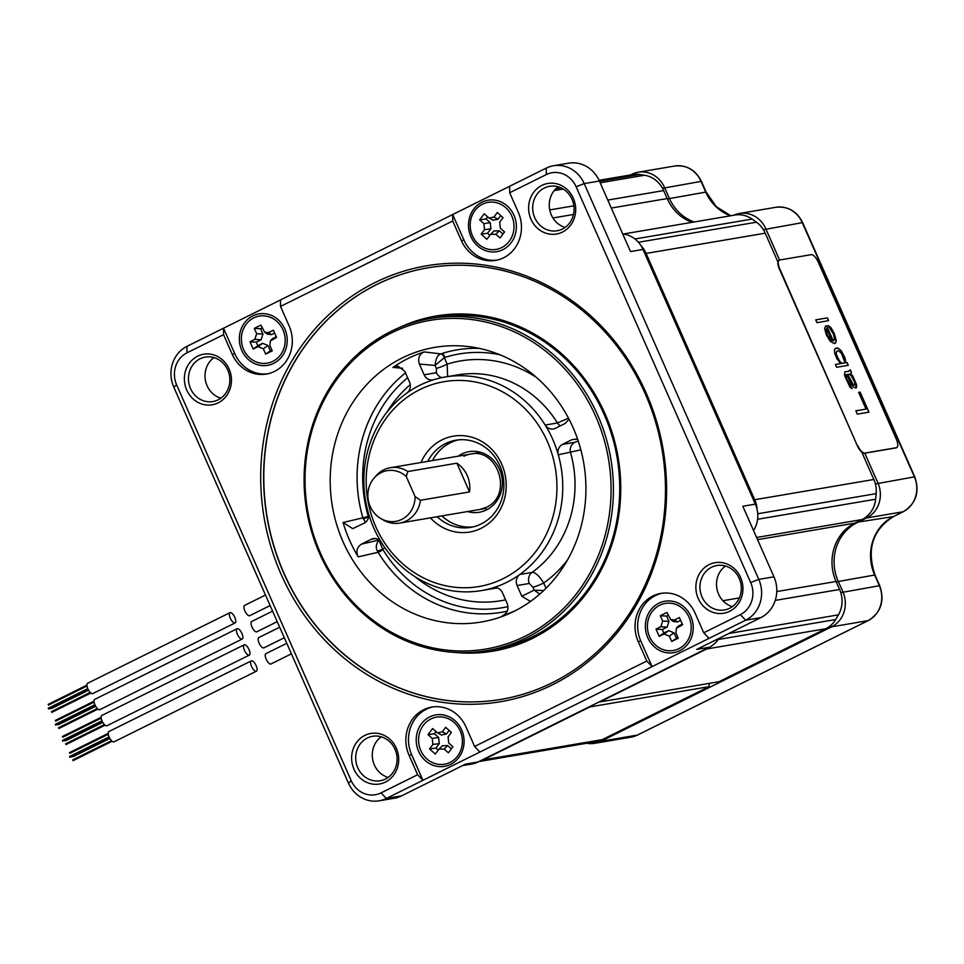 <?xml version="1.0" encoding="UTF-8"?>
<svg xmlns="http://www.w3.org/2000/svg" width="964" height="964" viewBox="0 0 964 964"><rect width="100%" height="100%" fill="white"/><g stroke="black" fill="none" stroke-linecap="round" stroke-linejoin="round"><path stroke-width="1.45" d="M709.745 683.271A6.628 6.073 -99.6 0 0 709.01 686.669L589.884 706.913A6.628 6.073 -99.6 0 1 589.872 706.516M599.632 701.684A6.628 6.073 -99.6 0 1 599.921 701.937L719.06 681.693L825.823 628.721A26.522 24.293 80.4 0 0 835.68 619.527A286.501 262.341 -99.6 0 0 838.427 614.851A26.522 24.293 80.4 0 0 839.596 589.474L836.065 581.485L776.779 591.559M757.571 519.283L875.649 499.219A26.522 24.293 80.4 0 1 862.093 519.548L854.839 523.139A44.211 40.488 -99.6 0 0 836.065 581.485M875.649 499.219A286.501 262.341 -99.6 0 0 876.192 493.628A26.522 24.293 80.4 0 0 873.854 479.482L861.804 452.164M638.421 242.265L756.475 222.202A26.522 24.293 80.4 0 1 765.223 233.18L777.924 261.979M756.475 222.202A286.501 262.341 -99.6 0 0 752.089 219.069A26.522 24.293 80.4 0 0 734.881 215.056L623.25 234.023M600.162 182.786L644.542 175.243A26.522 24.293 80.4 0 1 663.654 190.571L667.184 198.56A44.211 40.488 -99.6 0 0 692.068 222.335M644.542 175.243A286.501 262.341 -99.6 0 0 639.385 174.496A26.522 24.293 80.4 0 0 632.625 174.605L599.054 180.304M479.361 761.343A26.522 24.293 -99.6 0 0 483.109 759.885L602.247 739.641A26.522 24.293 80.4 0 1 596.041 741.665L478.915 761.56M602.247 739.641L709.01 686.669M483.109 759.885L589.884 706.913M757.101 509.522A26.522 24.293 -99.6 0 0 754.716 499.726L646.085 253.424A26.522 24.293 -99.6 0 0 641.024 245.724M599.921 701.937L706.684 648.965A26.522 24.293 -99.6 0 0 710.275 646.76M291.405 653.833L271.005 663.967A5.748 2.229 -116.4 0 1 266.172 659.195A5.748 2.229 -116.4 0 1 265.895 653.664L286.766 643.313M251.568 666.449A5.748 2.229 63.6 0 0 256.4 671.209A5.748 2.229 63.6 0 0 256.123 665.666A5.748 2.229 63.6 0 0 251.291 660.906A5.748 2.229 63.6 0 0 251.568 666.449M256.4 671.209L114.005 741.858A5.748 2.229 -116.4 0 1 109.173 737.086A5.748 2.229 -116.4 0 1 108.896 731.556L251.291 660.906M279.668 627.215L258.798 637.578A5.748 2.229 63.6 0 0 259.075 643.109A5.748 2.229 63.6 0 0 263.907 647.868L284.32 637.746M272.571 611.128L251.7 621.491A5.748 2.229 63.6 0 0 251.978 627.022A5.748 2.229 63.6 0 0 256.81 631.781L277.222 621.659M265.474 595.041L244.603 605.392A5.748 2.229 -116.4 0 0 244.88 610.935A5.748 2.229 63.6 0 0 249.712 615.695L270.125 605.573M244.47 650.363A5.748 2.229 63.6 0 0 249.302 655.122A5.748 2.229 63.6 0 0 249.025 649.579A5.748 2.229 63.6 0 0 244.193 644.82A5.748 2.229 63.6 0 0 244.47 650.363M244.193 644.82L101.798 715.469A5.748 2.229 63.6 0 0 102.076 721A5.748 2.229 63.6 0 0 106.908 725.759L249.302 655.122M237.373 634.264A5.748 2.229 63.6 0 0 242.205 639.036A5.748 2.229 63.6 0 0 241.928 633.493A5.748 2.229 63.6 0 0 237.096 628.733A5.748 2.229 63.6 0 0 237.373 634.264M237.096 628.733L94.701 699.382A5.748 2.229 63.6 0 0 94.978 704.913A5.748 2.229 63.6 0 0 99.81 709.673L242.205 639.036M230.275 618.177A5.748 2.229 63.6 0 0 235.108 622.937A5.748 2.229 63.6 0 0 234.83 617.406A5.748 2.229 63.6 0 0 229.998 612.646A5.748 2.229 63.6 0 0 230.275 618.177M229.998 612.646L87.604 683.283A5.748 2.229 63.6 0 0 87.881 688.826A5.748 2.229 63.6 0 0 92.713 693.586L235.108 622.937M546.227 168.122L186.944 346.365A30.944 28.342 -99.6 0 0 173.809 387.191L348.378 782.985A30.944 28.342 -99.6 0 0 379.117 800.819A30.944 28.342 -99.6 0 0 386.347 798.457L745.63 620.214A30.944 28.342 -99.6 0 0 758.764 579.376L584.208 183.594A30.944 28.342 -99.6 0 0 553.469 165.76A30.944 28.342 -99.6 0 0 546.227 168.122L546.263 174.592L509.679 192.752L509.643 186.269M450.61 764.368A26.088 23.883 80.4 0 1 418.605 751.33A26.088 23.883 80.4 0 1 429.679 716.903A26.088 23.883 80.4 0 1 461.696 729.953A26.088 23.883 80.4 0 1 450.61 764.368M411.664 754.764L422.931 780.31L417.641 774.719L409.037 755.21L411.664 754.764A34.487 31.583 -99.6 0 1 433.065 706.889M718.927 638.409A26.522 24.293 80.4 0 1 709.263 647.29L478.072 761.982A26.522 24.293 80.4 0 1 471.878 764.006L462.599 765.585M478.072 761.982L465.564 764.115L401.518 795.878A30.944 28.342 80.4 0 1 394.288 798.24L379.117 800.819M622.732 233.963A26.522 24.293 80.4 0 1 643 249.435L755.33 504.124L742.822 506.257L773.947 576.809A30.944 28.342 80.4 0 1 760.801 617.635L696.755 649.411L709.263 647.29M213.984 357.596A22.546 20.642 -99.6 0 0 205.356 379.949A22.546 20.642 -99.6 0 0 220.877 398.204M381.238 736.809A22.546 20.642 -99.6 0 0 372.61 759.162A22.546 20.642 -99.6 0 0 388.131 777.418M725.47 566.037A22.546 20.642 -99.6 0 0 716.855 588.389A22.546 20.642 -99.6 0 0 732.375 606.645M553.469 165.76L568.639 163.181A30.944 28.342 80.4 0 1 599.379 181.015L630.492 251.568L643 249.435M558.216 186.811A22.546 20.642 -99.6 0 0 549.601 209.176A22.546 20.642 -99.6 0 0 565.121 227.42M200.09 358.801A22.546 20.642 80.4 0 1 205.368 357.078A22.546 20.642 80.4 0 1 228.805 372.899A22.546 20.642 80.4 0 1 218.189 399.819A22.546 20.642 80.4 0 1 212.923 401.542A22.546 20.642 80.4 0 1 189.474 385.721A22.546 20.642 80.4 0 1 200.09 358.801M218.201 402.844A25.642 23.485 -99.6 0 0 229.095 369.007A25.642 23.485 -99.6 0 0 197.62 356.186A25.642 23.485 -99.6 0 0 186.739 390.022A25.642 23.485 -99.6 0 0 218.201 402.844M509.679 192.752L518.283 212.261A34.487 31.583 -99.6 0 1 495.58 260.388A34.487 31.583 -99.6 0 1 461.322 240.518L452.719 221.009L280.524 306.432L289.128 325.94A34.487 31.583 80.4 0 1 266.425 374.068A34.487 31.583 80.4 0 1 232.167 354.198L223.564 334.689L186.98 352.836A24.317 22.268 80.4 0 0 176.653 384.925L351.221 780.72A24.317 22.268 80.4 0 0 381.057 792.878L417.641 774.719M546.263 174.592A24.317 22.268 80.4 0 1 576.098 186.763L584.208 183.594L599.379 181.015M479.891 752.053L474.601 746.461L646.796 661.039L638.192 641.53A34.487 31.583 80.4 0 1 660.894 593.402A34.487 31.583 80.4 0 1 695.152 613.273L703.756 632.782L740.34 614.634A24.317 22.268 80.4 0 0 750.667 582.545L576.098 186.763M474.601 746.461L465.998 726.952A34.487 31.583 -99.6 0 0 431.739 707.082A34.487 31.583 -99.6 0 0 409.037 755.21M709.118 564.627A25.642 23.485 -99.6 0 0 698.225 598.463A25.642 23.485 -99.6 0 0 729.7 611.284A25.642 23.485 -99.6 0 0 740.581 577.448A25.642 23.485 -99.6 0 0 709.118 564.627M541.864 185.413A25.642 23.485 -99.6 0 0 530.971 219.25A25.642 23.485 -99.6 0 0 562.446 232.071A25.642 23.485 -99.6 0 0 573.327 198.235A25.642 23.485 -99.6 0 0 541.864 185.413M385.455 782.057A25.642 23.485 -99.6 0 0 396.349 748.233A25.642 23.485 -99.6 0 0 364.874 735.399A25.642 23.485 -99.6 0 0 353.993 769.236A25.642 23.485 -99.6 0 0 385.455 782.057M281.102 574.303A221.069 202.428 -99.6 0 0 552.36 684.85A221.069 202.428 -99.6 0 0 646.217 393.167A221.069 202.428 -99.6 0 0 374.96 282.621A221.069 202.428 -99.6 0 0 281.102 574.303M646.796 661.039L652.086 666.63L640.819 641.084A34.487 31.583 80.4 0 1 662.208 593.209M703.756 632.782L709.046 638.373M658.834 603.223A26.088 23.883 80.4 0 1 690.839 616.273A26.088 23.883 80.4 0 1 679.765 650.688A26.088 23.883 80.4 0 1 647.76 637.638A26.088 23.883 80.4 0 1 658.834 603.223M280.524 306.432L280.488 299.949M452.719 221.009L452.682 214.526L463.949 240.072A34.487 31.583 -99.6 0 0 496.894 260.135M223.564 334.689L223.54 328.206L234.794 353.752A34.487 31.583 80.4 0 0 267.739 373.815M481.964 202.211A26.088 23.883 80.4 0 1 513.969 215.249A26.088 23.883 80.4 0 1 502.895 249.664A26.088 23.883 80.4 0 1 470.89 236.626A26.088 23.883 80.4 0 1 481.964 202.211M273.74 363.356A26.088 23.883 80.4 0 1 241.735 350.306A26.088 23.883 80.4 0 1 252.809 315.891A26.088 23.883 80.4 0 1 284.826 328.941A26.088 23.883 80.4 0 1 273.74 363.356M755.33 504.124A26.522 24.293 80.4 0 1 753.547 530.549M729.676 608.26A22.546 20.642 80.4 0 1 724.41 609.971A22.546 20.642 80.4 0 1 700.973 594.149A22.546 20.642 80.4 0 1 711.589 567.23A22.546 20.642 80.4 0 1 716.855 565.519A22.546 20.642 80.4 0 1 740.304 581.34A22.546 20.642 80.4 0 1 729.676 608.26M562.422 229.046A22.546 20.642 80.4 0 1 557.156 230.758A22.546 20.642 80.4 0 1 533.719 214.936A22.546 20.642 80.4 0 1 544.335 188.016A22.546 20.642 80.4 0 1 549.601 186.305A22.546 20.642 80.4 0 1 573.05 202.127A22.546 20.642 80.4 0 1 562.422 229.046M367.344 738.014A22.546 20.642 80.4 0 1 372.622 736.291A22.546 20.642 80.4 0 1 396.059 752.125A22.546 20.642 80.4 0 1 385.443 779.045A22.546 20.642 80.4 0 1 380.178 780.756A22.546 20.642 80.4 0 1 356.728 764.934A22.546 20.642 80.4 0 1 367.344 738.014M645.278 393.927A218.852 200.404 80.4 0 1 501.208 699.346A218.852 200.404 80.4 0 1 283.802 573.255A218.852 200.404 80.4 0 1 427.871 267.823A218.852 200.404 80.4 0 1 645.278 393.927M427.956 267.811A218.852 200.404 -99.6 0 0 283.982 573.219A218.852 200.404 80.4 0 0 501.292 699.334M453.851 652.327A169.989 155.65 80.4 0 0 605.091 413.918A169.989 155.65 -99.6 0 0 398.71 327.844M486.977 650.64L493.279 649.567A168.447 154.252 80.4 0 0 604.175 414.484A168.447 154.252 -99.6 0 0 436.837 317.421L430.534 318.494A168.447 154.252 -99.6 0 0 319.638 553.589A168.447 154.252 -99.6 0 0 486.977 650.64A168.447 154.252 -99.6 0 0 597.873 415.556A168.447 154.252 -99.6 0 0 430.534 318.494M320.397 552.975A166.688 152.625 -99.6 0 0 524.934 636.324A166.688 152.625 -99.6 0 0 595.704 416.4A166.688 152.625 -99.6 0 0 391.179 333.05A166.688 152.625 -99.6 0 0 320.397 552.975M573.074 427.63A139.274 127.525 -99.6 0 0 468.588 346.594A139.274 127.525 -99.6 0 0 352.559 402.868A139.274 127.525 -99.6 0 0 343.039 541.744A139.274 127.525 -99.6 0 0 513.619 611.55A139.274 127.525 -99.6 0 0 573.074 427.63M447.621 376.587L447.163 364.139A8.845 0.94 -23.8 0 1 436.367 368.356L435.077 365.44C435.716 358.56 437.692 354.716 440.994 353.909L424.16 351.932A137.744 126.127 80.4 0 0 392.963 367.404L402.639 368.272M365.477 522.331L362.886 517.825L343.051 522.512A137.744 126.127 80.4 0 0 349.558 540.226A137.744 126.127 80.4 0 0 358.21 556.879L378.081 552.276L377.514 551.179C375.502 547.974 375.96 544.262 378.888 540.057L379.045 539.985M569.049 419.244L565.157 423.461L555.409 428.293A8.845 8.098 80.4 0 1 553.348 428.968A8.845 8.098 80.4 0 1 545.178 425.052A108.317 99.184 -99.6 0 0 445.163 377.008A108.317 99.184 -99.6 0 0 433.848 379.683A8.845 8.098 80.4 0 1 432.92 379.9A8.845 8.098 80.4 0 1 424.136 374.803L419.412 364.067C417.641 358.247 419.232 354.198 424.16 351.932M392.963 367.404L397.867 366.091L404.808 371.321L409.531 382.045A8.845 8.098 80.4 0 1 406.844 393.083A108.317 99.184 -99.6 0 0 368.32 512.788A8.845 8.098 80.4 0 1 364.115 523.199L352.728 528.634L343.051 522.512M368.32 512.788A108.317 99.184 -99.6 0 0 373.851 528.176A108.317 99.184 -99.6 0 0 381.443 542.539A108.317 99.184 -99.6 0 0 481.458 590.583A108.317 99.184 -99.6 0 0 492.773 587.907A108.317 99.184 -99.6 0 0 519.777 574.508A108.317 99.184 -99.6 0 0 558.301 454.803A8.845 8.098 80.4 0 1 562.506 444.392L572.255 439.548L577.544 439.018M368.549 517.041L368.284 516.355L362.886 517.825A133.092 121.862 80.4 0 1 405.507 372.923M568.483 418.159L557.445 422.967L545.178 425.052A108.317 99.184 -99.6 0 1 552.77 439.415A108.317 99.184 -99.6 0 1 558.301 454.803L580.858 449.851M546.022 588.281L543.708 583.003C539.238 575.797 535.345 572.267 532.044 572.423L519.777 574.508A8.845 8.098 80.4 0 0 517.09 585.546L521.825 596.27L534.177 590.137L539.768 594.113M433.848 379.683A108.317 99.184 -99.6 0 0 406.844 393.083M536.466 377.454A121.585 111.33 80.4 0 0 447.163 364.139L444.308 357.644L435.077 365.44L419.412 364.067M547.359 441.524A103.907 95.135 -99.6 0 0 419.87 389.577A103.907 95.135 -99.6 0 0 375.755 526.657A103.907 95.135 -99.6 0 0 503.244 578.617A103.907 95.135 -99.6 0 0 547.359 441.524M504.449 614.671L502.461 615.659A137.744 126.127 80.4 0 0 515.933 610.381M577.605 439.198L572.255 439.548M358.21 556.879C355.74 551.492 356.825 547.251 361.464 544.13L371.212 539.298A8.845 8.098 80.4 0 1 373.273 538.623A8.845 8.098 80.4 0 1 381.443 542.539M361.464 544.13L378.888 540.057L382.684 549.119L385.034 547.95M530.501 601.44L521.825 596.27M494.64 587.594L492.773 587.907A8.845 8.098 80.4 0 1 493.701 587.691A8.845 8.098 80.4 0 1 502.485 592.788L507.221 603.524C508.98 609.344 507.389 613.393 502.461 615.659L503.606 615.177M543.636 590.595L534.177 590.137L532.899 587.221L529.344 583.461L517.09 585.546M430.414 517.861A48.634 44.537 -99.6 0 0 487.712 524.235A48.634 44.537 -99.6 0 0 501.726 464.166A48.634 44.537 -99.6 0 0 461.105 435.583A48.634 44.537 -99.6 0 0 421.003 462.503M437.186 516.716A44.211 40.488 -99.6 0 0 470.721 527.38A44.211 40.488 -99.6 0 0 499.822 465.684A44.211 40.488 -99.6 0 0 455.9 440.211A44.211 40.488 -99.6 0 0 427.775 461.358M458.286 439.885A44.211 40.488 -99.6 0 0 432.511 460.551M441.91 515.909A44.211 40.488 -99.6 0 0 473.071 526.91M456.876 463.19L407.808 471.529A28.077 25.703 -99.6 0 0 390.275 467.733A28.077 25.703 -99.6 0 0 383.72 469.866A28.077 25.703 -99.6 0 0 375.791 476.108L373.899 478.337A25.703 23.534 -99.6 0 0 380.72 518.487A25.703 23.534 -99.6 0 0 415.074 496.544L420.485 500.268L469.54 491.929A28.077 25.703 -99.6 0 0 456.876 463.19L469.54 491.929M380.72 518.487L383.238 519.957A28.077 25.703 -99.6 0 0 399.686 523.091A28.077 25.703 -99.6 0 0 406.242 520.946A28.077 25.703 -99.6 0 0 420.485 500.268M407.808 471.529L406.218 476.445A25.703 23.534 -99.6 0 0 373.899 478.337M406.218 476.445L415.074 496.544M586.727 743.244A26.522 24.293 -99.6 0 0 594.668 743.328A26.522 24.293 -99.6 0 0 600.861 741.304L831.619 626.829A26.522 24.293 -99.6 0 0 842.885 591.824L838.162 581.123A44.211 40.488 80.4 0 1 856.936 522.789L866.648 517.969A26.522 24.293 -99.6 0 0 877.915 482.964L864.792 453.201M779.587 260.027L765.802 228.757A26.522 24.293 -99.6 0 0 739.448 213.478A26.522 24.293 -99.6 0 0 733.773 215.237M694.164 221.973A44.211 40.488 80.4 0 1 669.281 198.21L664.558 187.51A26.522 24.293 -99.6 0 0 638.216 172.219A26.522 24.293 -99.6 0 0 632.01 174.243L630.589 174.954M659.725 605.235A23.871 21.859 -99.6 0 0 648.483 633.734A23.871 21.859 -99.6 0 0 673.294 650.495A23.871 21.859 -99.6 0 0 678.885 648.676A23.871 21.859 80.4 0 0 690.128 620.177A23.871 21.859 80.4 0 0 665.305 603.416A23.871 21.859 80.4 0 0 659.725 605.235M671.691 641.458L669.341 636.144L664.039 633.975L659.207 636.373L656.014 629.131L660.846 626.733L662.678 621.033L660.34 615.719L666.907 612.453L670.751 619.647L674.559 619.936L679.391 617.538L682.584 624.78L676.391 628.263L675.921 632.878L678.258 638.192L671.691 641.458L677.897 637.361M677.463 626.925L682.211 623.949M668.173 615.309L666.606 616.092L668.956 621.406L667.124 627.106L662.292 629.504L663.859 633.047L668.691 630.661L673.993 632.818L676.342 638.132M680.644 620.394L677.487 621.973L673.342 621.431M659.207 636.373L663.859 633.047M656.014 629.131L662.292 629.504M660.34 615.719L666.606 616.092M272.86 361.343A23.871 21.859 -99.6 0 0 284.103 332.845A23.871 21.859 -99.6 0 0 259.28 316.084A23.871 21.859 -99.6 0 0 253.701 317.903A23.871 21.859 80.4 0 0 242.458 346.401A23.871 21.859 80.4 0 0 267.281 363.163A23.871 21.859 80.4 0 0 272.86 361.343M256.665 333.701L254.315 328.387L260.882 325.121L264.738 332.315L268.534 332.604L273.366 330.206L276.56 337.448L270.366 340.931L269.896 345.546L272.246 350.86L265.666 354.125L263.329 348.811L258.015 346.642L253.195 349.04L250.001 341.798L254.821 339.4L256.665 333.701L262.931 334.074L261.099 339.774L256.279 342.172L257.834 345.714L262.666 343.329L267.968 345.486L270.318 350.8L271.872 350.028M250.001 341.798L256.279 342.172M274.632 333.062L271.462 334.641L267.317 334.098M271.438 339.593L276.186 336.617M262.148 327.977L260.593 328.748L262.931 334.074M265.666 354.125L270.318 350.8M253.195 349.04L257.834 345.714M254.315 328.387L260.593 328.748M454.092 722.458A23.871 21.859 -99.6 0 0 436.475 717.156A23.871 21.859 -99.6 0 0 419.207 734.279A23.871 21.859 -99.6 0 0 426.871 758.921A23.871 21.859 80.4 0 0 444.476 764.223A23.871 21.859 80.4 0 0 461.756 747.1A23.871 21.859 80.4 0 0 454.092 722.458M429.546 748.944L432.884 744.473L432.233 738.4L428.028 734.64L432.571 728.567L437.572 732.893L442.356 731.797L445.681 727.326L451.405 732.435L448.079 736.906L448.73 742.979L452.935 746.739L448.393 752.812L444.187 749.064L438.994 749.136L435.282 754.053L429.546 748.944L435.957 748.052L438.234 750.088M442.356 745.774L447.67 745.558L451.357 748.847M436.005 731.64L434.427 733.749L438.632 737.508L439.283 743.581L435.957 748.052M449.128 730.399L446.44 734.002L441.416 734.966M428.028 734.64L434.427 733.749M478.481 244.121A23.871 21.859 -99.6 0 0 496.099 249.423A23.871 21.859 -99.6 0 0 513.378 232.3A23.871 21.859 -99.6 0 0 505.714 207.658A23.871 21.859 80.4 0 0 488.097 202.356A23.871 21.859 80.4 0 0 470.818 219.479A23.871 21.859 80.4 0 0 478.481 244.121M493.966 216.996L497.304 212.526L503.027 217.635L499.701 222.106L500.34 228.179L504.546 231.938L500.015 238.012L495.809 234.264L490.604 234.336L486.892 239.253L481.169 234.144L484.506 229.673L483.856 223.6L479.65 219.84L484.181 213.767L489.182 218.093L493.966 216.996L498.063 219.202L493.038 220.166M493.966 230.962L499.292 230.758L502.967 234.047M487.627 216.84L486.049 218.948L490.254 222.708L490.905 228.781L487.567 233.252L489.857 235.288M500.75 215.599L498.063 219.202M481.169 234.144L487.567 233.252M479.65 219.84L486.049 218.948M779.093 260.244A8.845 3.422 63.6 0 0 778.9 260.316A8.845 3.422 63.6 0 0 779.334 268.836L857.382 445.814A8.845 3.422 63.6 0 0 864.443 453.261L895.978 447.899A8.845 3.422 63.6 0 0 896.351 447.778A8.845 3.422 63.6 0 0 896.532 447.67M857.755 445.633A8.845 3.422 63.6 0 0 864.804 453.08L896.339 447.718A8.845 3.422 63.6 0 0 896.725 447.597A8.845 3.422 63.6 0 0 896.291 439.078L818.243 262.1A8.845 3.422 63.6 0 0 811.182 254.653L779.647 260.015A8.845 3.422 63.6 0 0 779.274 260.135A8.845 3.422 63.6 0 0 779.695 268.655L857.382 445.814M857.321 414.146L868.986 412.158L860.117 392.083L858.635 392.336L866.021 409.073L855.839 410.797L857.321 414.146M850.284 369.766L848.79 371.212L844.813 371.887L844.548 375.526L849.971 387.203L852.2 388.625L846.778 378.756L845.789 375.321L846.79 374.55L851.224 383.997L853.694 387.179L855.924 387.998L856.671 387.263L856.43 384.311L852.742 375.936L850.766 373.875L851.513 372.55L850.284 369.766M834.475 349.655L834.716 353.21L836.921 358.837L840.632 363.609L835.414 364.488L836.644 367.284L848.308 365.296L847.079 362.512L845.597 362.765L844.862 357.487L840.921 350.366L837.463 347.956L835.475 348.293L834.475 349.655M834.499 343.654L835.74 342.847L836.246 340.364L834.282 333.496L830.835 327.483L828.112 325.555L833.535 334.219L834.511 339.461L833.27 340.87L826.618 325.808L825.63 325.977L824.63 328.543L826.341 334.845L830.293 341.377L834.499 343.654M827.389 317.879L815.725 319.855L816.966 322.651L828.63 320.663L827.389 317.879L815.749 319.903M847.778 374.381L849.272 374.128L851.501 376.153L854.707 382.202L854.935 385.166L853.453 384.817L847.633 374.454L851.574 382.78L853.309 384.889L854.935 385.166M844.609 361.729L844.356 362.97L841.873 363.392L839.403 360.813L836.692 355.282L836.198 352.957L836.957 351.041L838.439 350.788L841.403 353.282L844.609 361.729M831.775 340.521L827.582 335.231L826.112 330.086L826.859 328.76L832.028 340.473L829.414 338.569L827.437 335.303L826.208 331.917L826.365 328.844M866.021 409.073L855.863 410.845M860.117 392.083L858.659 392.372M868.817 412.194L859.972 392.155M855.839 388.01L856.285 384.383L852.598 376.008L850.61 373.948L851.369 372.622L850.164 369.911M852.031 388.661L846.633 378.828L846.043 374.683M848.79 371.212L844.777 371.947M848.151 365.332L846.934 362.584L845.44 362.838L845.452 359.837L842.006 352.017L838.547 348.414L835.414 348.341M840.632 363.609L835.439 364.537M844.356 362.97L841.729 363.464L839.246 360.885L836.547 355.354L836.053 353.029L836.957 351.041M834.475 343.654L836.089 341.63L835.366 336.954L832.173 329.7L828.172 325.687M833.764 340.786L833.125 340.943L826.473 325.88L825.57 326.025M828.462 320.699L827.245 317.951M706.684 648.965L825.823 628.721M718.216 639.494L835.68 619.527M728.904 633.469L838.427 614.851M775.249 600.403L839.596 589.474M739.364 597.909L722.88 600.717M854.839 523.139L757.571 539.671M756.595 537.466L862.093 519.548M757.716 513.764L876.192 493.628M754.716 499.726L873.854 479.482M646.085 253.424L765.223 233.18M634.939 238.976L752.089 219.069M667.184 198.56L611.309 208.055M573.496 214.478L552.938 217.972M549.745 209.923L573.857 205.826M607.778 200.066L663.654 190.571M554.228 190.595L563.229 189.065M555.999 188.667L560.928 187.823M599.488 181.268L639.385 174.496M381.057 792.878L386.347 798.457L401.518 795.878M740.34 614.634L745.63 620.214L760.801 617.635M638.192 641.53L640.819 641.084M750.667 582.545L758.764 579.376L773.947 576.809M186.98 352.836L186.944 346.365M461.322 240.518L463.949 240.072M232.167 354.198L234.794 353.752M176.653 384.925L173.809 387.191M351.221 780.72L348.378 782.985M499.834 354.74A128.694 117.849 -99.6 0 0 444.838 357.427A4.422 1.759 -107.5 0 0 442.054 353.475A133.092 121.862 80.4 0 1 479.048 348.341M445.163 377.008L457.43 374.924A108.317 99.184 -99.6 0 1 557.445 422.967A8.845 8.098 -99.6 0 0 560.337 425.847M481.458 590.583L493.725 588.498A108.317 99.184 -99.6 0 0 497.026 587.883M529.344 583.461A8.845 8.098 -99.6 0 1 532.044 572.423A108.317 99.184 -99.6 0 0 570.567 452.719A8.845 8.098 80.4 0 1 574.773 442.307L578.243 441.078M363.32 519.006L368.573 516.909M407.639 377.743A128.694 117.849 -99.6 0 0 368.284 516.355M507.281 611.176A133.092 121.862 80.4 0 1 378.081 552.276A4.422 0.711 -31.4 0 0 382.973 549.673A128.694 117.849 -99.6 0 0 508.004 606.597M387.142 411.917A121.585 111.33 80.4 0 1 410.266 384.624M382.973 549.673L382.684 549.119L377.514 551.179M505.594 599.837A121.585 111.33 80.4 0 1 415.159 576.797M444.838 357.427L444.308 357.644A4.422 1.711 -116.4 0 0 440.994 353.909M567.483 560.012A121.585 111.33 80.4 0 1 543.708 583.003A8.845 0.94 -23.8 0 1 532.899 587.221M441.861 377.623A8.845 8.098 80.4 0 1 436.403 372.719L436.367 368.356M424.136 374.803L436.403 372.719M562.506 444.392L574.773 442.307M375.454 538.575L371.212 539.298M463.961 456.225A28.077 25.703 80.4 0 1 470.516 454.092C497.496 447.404 513.74 494.906 486.374 507.353L479.927 509.45A28.077 25.703 80.4 0 0 486.278 507.413M458.189 456.189A30.728 28.137 80.4 0 1 461.84 453.996A30.728 28.137 80.4 0 1 499.545 469.36A30.728 28.137 80.4 0 1 486.507 509.908A30.728 28.137 80.4 0 1 467.6 511.547M638.216 172.219L674.655 166.025A26.522 24.293 80.4 0 1 701.009 181.316L705.72 192.017A44.211 40.488 -99.6 0 0 730.616 215.779M674.655 166.025C686.669 164.796 695.586 169.905 701.394 181.34L662.533 188.305M701.394 181.34L706.118 192.041L667.353 198.958M739.448 213.478L775.887 207.284A26.522 24.293 80.4 0 1 802.241 222.564L914.354 476.77A26.522 24.293 80.4 0 1 903.099 511.776L893.387 516.596A44.211 40.488 -99.6 0 0 874.613 574.93L879.325 585.63A26.522 24.293 80.4 0 1 868.07 620.635L637.312 735.11A26.522 24.293 80.4 0 1 631.107 737.135L637.493 735.05A4.422 1.711 -116.4 0 1 637.312 735.11L600.861 741.304L600.15 740.557M775.887 207.284C787.901 206.055 796.818 211.152 802.638 222.6L763.392 229.697M802.638 222.6L914.752 476.806L875.396 483.952M914.752 476.806C919.909 491.989 916.077 503.618 903.28 511.715A4.422 1.711 -116.4 0 1 903.099 511.776L866.648 517.969L865.889 517.174M893.736 516.415A4.422 1.711 -116.4 0 1 893.568 516.535A4.422 1.711 -116.4 0 1 893.387 516.596L856.502 522.319M903.28 511.715L893.568 516.535C872.613 529.742 866.419 549.227 874.999 574.954L836.234 581.87M874.999 574.954L879.722 585.654L840.777 592.643M879.722 585.654C884.88 600.837 881.06 612.477 868.251 620.575A4.422 1.711 -116.4 0 1 868.07 620.635L831.619 626.829L830.498 625.636M637.662 734.942A4.422 1.711 -116.4 0 1 637.493 735.05L868.251 620.575M677.752 627.178L679.042 625.516M669.341 636.144L673.993 632.818M664.039 633.975L668.691 630.661M660.846 626.733L667.124 627.106M662.678 621.033L668.956 621.406M674.559 619.936L677.487 621.973M254.821 339.4L261.099 339.774M268.534 332.604L271.462 334.641M271.728 339.846L273.029 338.183M263.329 348.811L267.968 345.486M258.015 346.642L262.666 343.329M444.187 749.064L447.67 745.558M432.884 744.473L439.283 743.581M432.233 738.4L438.632 737.508M442.356 731.797L446.44 734.002M495.809 234.264L499.292 230.758M484.506 229.673L490.905 228.781M483.856 223.6L490.254 222.708M557.481 187.377L559.096 187.1M111.487 740.701L72.722 759.933M112.113 741.28L73.071 760.644M109.86 738.46L73.059 756.716M108.209 733.399L69.492 752.607M108.293 734.255L69.842 753.33M109.089 736.906L69.504 756.535M109.426 737.641L69.866 757.258M109.631 738.05L71.457 756.993M104.389 724.603L65.624 743.834M105.016 725.193L65.974 744.557M101.112 717.312L62.395 736.52M101.196 718.168L62.744 737.243M102.762 722.373L65.962 740.629M101.991 720.819L62.407 740.448M102.329 721.542L62.768 741.171M102.533 721.964L64.359 740.906M97.292 708.516L58.527 727.748M97.918 709.106L58.888 728.471M94.014 701.226L55.297 720.433M94.098 702.081L55.659 721.156M95.665 706.287L58.864 724.542M94.894 704.732L55.322 724.362M95.231 705.455L55.671 725.085M95.436 705.877L57.274 724.808M90.194 692.429L51.429 711.661M90.833 693.02L51.791 712.384M86.917 685.139L48.2 704.347M87.001 685.994L48.562 705.058M88.568 690.188L51.767 708.456M88.351 689.79L50.176 708.721M87.796 688.633L48.224 708.275M88.134 689.368L48.574 708.998M480.747 452.357L390.275 467.733M486.073 508.402L399.686 523.091M706.118 192.041L716.3 206.682L730.784 215.755M594.668 743.328L631.107 737.135M676.668 627.95L677.704 626.624M670.98 619.792L673.691 621.672M264.967 332.459L267.667 334.339M270.643 340.617L271.679 339.292M439.235 748.895L442.476 745.642M437.945 733.086L441.669 735.098M489.567 218.286L493.279 220.298M490.857 234.095L494.098 230.842"/></g></svg>
